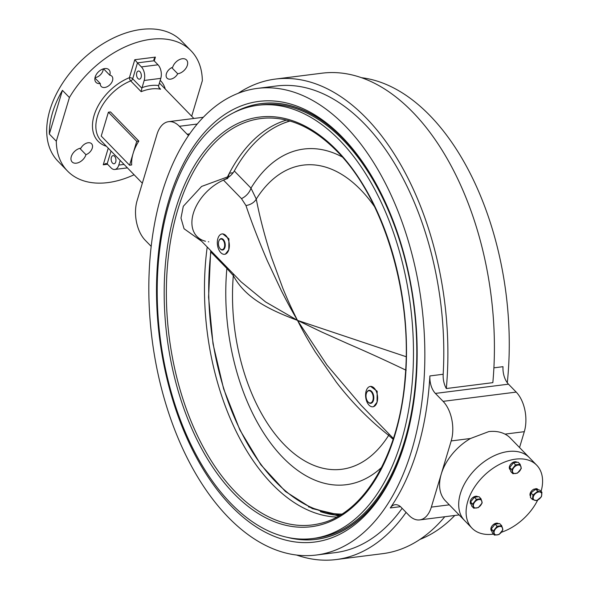 <?xml version="1.0" encoding="UTF-8"?>
<svg xmlns="http://www.w3.org/2000/svg" width="589" height="589" viewBox="0 0 589 589"><rect width="100%" height="100%" fill="white"/><g stroke="black" fill="none" stroke-linecap="round" stroke-linejoin="round"><path stroke-width="0.88" d="M207.24 247.034L207.21 247.041A200.945 116.114 -97.2 0 1 207.218 247.005L207.21 247.041A200.945 116.114 -97.2 0 0 272.28 484.246A200.945 116.114 -97.2 0 0 336.731 517.054M312.759 538.523L316.079 538.103A218.342 126.171 -97.2 0 0 416.011 376.113A218.342 126.171 -97.2 0 0 343.115 139.983A218.342 126.171 -97.2 0 0 261.251 104.864L257.93 105.284A218.342 126.171 -97.2 0 0 157.999 267.273A218.342 126.171 -97.2 0 0 230.888 503.404A218.342 126.171 -97.2 0 0 312.759 538.523A218.342 126.171 -97.2 0 0 412.683 376.533A218.342 126.171 -97.2 0 0 339.794 140.403A218.342 126.171 -97.2 0 0 257.93 105.284M286.49 120.104A200.945 116.114 -97.2 0 0 229.357 173.232L233.134 172.754M370.002 173.38A219.579 126.885 -97.2 0 0 343.424 138.96A219.579 126.885 -97.2 0 0 261.096 103.642A219.579 126.885 -97.2 0 0 233.48 112.816M287.204 537.323A219.579 126.885 -97.2 0 0 316.234 539.318A219.579 126.885 -97.2 0 0 404.334 444.658M205.458 241.24A38.992 25.246 135.8 0 1 193.995 211.348A38.992 25.246 135.8 0 1 227.788 178.452L227.487 176.921A200.945 116.114 -97.2 0 1 229.357 173.232L228.046 177.583M208.351 241.77A38.992 25.246 135.8 0 0 208.778 241.821M227.487 176.921L201.607 186.433L183.297 206.29L180.985 218.055L184.04 228.731L201.652 241.284M224.328 247.432A5.33 3.078 -97.2 0 0 223.084 240.143A5.33 3.078 -97.2 0 0 218.88 240.975A5.33 3.078 -97.2 0 0 218.777 241.269A5.33 3.078 -97.2 0 0 219.807 248.286A5.33 3.078 -97.2 0 0 224.328 247.432M218.946 240.82A5.75 3.32 82.8 0 1 219.005 240.665A5.75 3.32 82.8 0 1 221.14 238.604A5.75 3.32 82.8 0 1 224.556 241.49A5.75 3.32 82.8 0 1 224.88 247.63A5.75 3.32 82.8 0 1 222.583 250.016A5.75 3.32 82.8 0 1 219.999 248.551A5.75 3.32 82.8 0 1 219.903 248.418M373.021 399.747A6.155 3.556 -97.2 0 0 371.217 391.81A6.155 3.556 -97.2 0 0 366.579 392.863A6.155 3.556 -97.2 0 0 366.225 393.982A6.155 3.556 -97.2 0 0 367.669 401.492A6.155 3.556 -97.2 0 0 373.021 399.747M366.645 392.716A6.56 3.792 82.8 0 1 366.704 392.561A6.56 3.792 82.8 0 1 369.156 390.308A6.56 3.792 82.8 0 1 372.859 393.283A6.56 3.792 82.8 0 1 373.573 399.894A6.56 3.792 82.8 0 1 370.805 403.332A6.56 3.792 82.8 0 1 367.867 401.757A6.56 3.792 82.8 0 1 367.772 401.617M196.976 236.476L241.092 281.851L265.58 301.936L297.474 320.364C265.948 308.621 244.715 296.782 233.31 275.578A12.31 10.948 152.4 0 0 233.369 273.907M406.145 370.275C386.34 360.77 366.932 351.92 347.908 343.726L321.557 331.938L297.474 320.364C290.281 308.003 286.563 300.891 281.262 290.495L267.384 260.912C258.689 240.599 251.547 222.141 245.959 205.532L241.461 198.603A12.31 7.974 135.8 0 0 250.973 188.127L256.267 199.053C259.639 216.715 264.66 236.02 271.345 256.973L282.904 288.463C287.535 299.558 290.826 307.163 297.474 320.364L327.005 365.114L361.079 405.254L393.4 438.496M224.63 254.301L225.322 254.212L228.79 249.729L228.922 238.803L222.745 233.855L222.053 233.943A10.263 5.927 82.8 0 1 228.046 238.95A10.263 5.927 82.8 0 1 228.79 249.729A10.263 5.927 82.8 0 1 224.63 254.301A10.263 5.927 82.8 0 1 218.637 249.294A10.263 5.927 82.8 0 1 217.886 238.516A10.263 5.927 82.8 0 1 222.053 233.943M372.896 406.793A10.263 5.927 -97.2 0 0 377.056 402.221A10.263 5.927 -97.2 0 0 376.312 391.442A10.263 5.927 -97.2 0 0 370.319 386.436A10.263 5.927 -97.2 0 0 366.152 391.008A10.263 5.927 -97.2 0 0 366.895 401.779A10.263 5.927 -97.2 0 0 372.896 406.793L373.588 406.704L377.056 402.221L377.166 391.229L370.636 386.406M290.002 121.047A199.465 115.26 82.8 0 0 234.297 170.972C231.985 174.896 228.37 177.93 223.437 180.065M393.135 439.298L388.659 435.359C368.979 419.758 351.537 402.029 336.319 382.158L315.233 351.869C308.57 341.031 304.204 333.558 297.474 320.364L406.138 356.713M245.959 205.532A12.31 9.019 168.7 0 0 256.267 199.053A153.287 88.578 -97.2 0 1 374.552 206.695M389.145 434.115A12.31 3.556 127.9 0 1 388.659 435.359A153.287 88.578 -97.2 0 1 284.237 444.621A153.287 88.578 -97.2 0 1 233.31 275.578L226.875 268.459A12.31 7.974 135.8 0 0 227.126 267.48M210.943 250.84L210.869 251.996A1.23 0.398 -173.2 0 1 210.641 251.724L210.737 250.627M530.542 496.306A5.051 3.269 -44.2 0 1 530.593 492.367A5.051 3.269 -44.2 0 1 534.414 488.958L534.79 490.136M538.28 489.783L537.867 489.363A5.051 3.269 -44.2 0 0 535.548 488.686L535.438 489.349M535.548 488.686L535.946 489.717M471.259 504.427L470.817 503.97A5.051 3.269 -44.2 0 1 470.184 502.579L471.185 503.963M470.677 502.38L470.184 502.579M470.655 502.277L470.213 501.534A5.051 3.269 -44.2 0 1 473.468 497.087A5.051 3.269 -44.2 0 1 477.915 496.807M491.955 531.344L491.513 530.895A5.051 3.269 -44.2 0 1 491.786 526.323A5.051 3.269 -44.2 0 1 496.534 523.165A5.051 3.269 -44.2 0 1 498.611 523.724M510.376 469.941L509.934 469.485A5.051 3.269 -44.2 0 1 509.89 465.457A5.051 3.269 -44.2 0 1 513.873 461.99A5.051 3.269 -44.2 0 1 517.039 462.313M499.627 526.463A5.087 3.298 135.8 0 0 494.237 531.212A5.087 3.298 135.8 0 0 497.087 534.922A5.087 3.298 135.8 0 0 502.476 530.174A5.087 3.298 135.8 0 0 499.627 526.463M501.681 525.668L497.116 526.249L493.332 531.042L494.451 535.121L499.023 534.54L502.888 529.828L501.681 525.668L499.663 523.592L495.091 524.166L491.27 528.922L492.433 533.038L494.451 535.121M493.332 531.042L491.27 528.922M497.116 526.249L495.091 524.166M533.192 497.499A5.087 3.298 135.8 0 0 536.991 500.267A5.087 3.298 135.8 0 0 541.762 494.907A5.087 3.298 135.8 0 0 537.963 492.139A5.087 3.298 135.8 0 0 533.192 497.499M541.946 492.294L537.794 491.233L532.964 495.01L532.427 499.509L536.667 500.657L541.409 496.799L541.946 492.294L539.929 490.217L535.732 489.113L530.947 492.927L530.409 497.433L532.427 499.509M537.794 491.233L535.732 489.113M532.964 495.01L530.947 492.927M518.055 465.052A5.087 3.298 135.8 0 0 512.658 469.801A5.087 3.298 135.8 0 0 515.515 473.512A5.087 3.298 135.8 0 0 520.904 468.763A5.087 3.298 135.8 0 0 518.055 465.052M520.109 464.257L515.537 464.839L511.753 469.632L512.879 473.711L517.444 473.129L521.309 468.424L520.109 464.257L518.084 462.181L513.52 462.763L509.691 467.511L510.854 471.627L512.879 473.711M511.753 469.632L509.691 467.511M515.537 464.839L513.52 462.763M478.931 499.546A5.087 3.298 135.8 0 0 473.541 504.294A5.087 3.298 135.8 0 0 476.391 508.005A5.087 3.298 135.8 0 0 481.78 503.249A5.087 3.298 135.8 0 0 478.931 499.546M480.985 498.75L476.42 499.325L472.636 504.118L473.755 508.197L478.327 507.622L482.192 502.91L480.985 498.75L478.967 496.674L474.395 497.249L470.574 501.997L471.737 506.12L473.755 508.197M472.636 504.118L470.574 501.997M476.42 499.325L474.395 497.249M493.501 534.142A45.147 29.229 -44.2 0 1 471.973 528.142A45.147 29.229 -44.2 0 1 467.791 501.298A45.147 29.229 -44.2 0 1 499.325 464.493A45.147 29.229 -44.2 0 1 536.712 465.2A45.147 29.229 -44.2 0 1 541.085 491.403M460.377 493.67A45.147 29.229 -44.2 0 1 491.911 456.865A45.147 29.229 -44.2 0 1 529.297 457.572A45.147 29.229 -44.2 0 0 508.189 451.52A45.147 29.229 -44.2 0 0 466.569 480.337A45.147 29.229 -44.2 0 0 464.559 520.514A45.147 29.229 -44.2 0 1 460.377 493.67M537.676 500.113A45.147 29.229 -44.2 0 1 501.364 532.272M535.283 489.474A4.101 2.658 135.8 0 0 534.628 489.614M137.914 78.499A4.101 2.371 -97.2 0 0 139.453 79.162A4.101 2.371 -97.2 0 0 141.331 76.114A4.101 2.371 -97.2 0 0 139.961 71.681A4.101 2.371 -97.2 0 0 138.422 71.019A4.101 2.371 -97.2 0 0 136.545 74.067A4.101 2.371 -97.2 0 0 137.914 78.499M114.575 156.284A4.101 2.371 82.8 0 1 115.945 160.723A4.101 2.371 82.8 0 1 114.067 163.771A4.101 2.371 82.8 0 1 112.528 163.109A4.101 2.371 82.8 0 1 111.159 158.669A4.101 2.371 82.8 0 1 113.036 155.629A4.101 2.371 82.8 0 1 114.575 156.284M177.716 73.765A7.385 4.786 -44.2 0 1 170.508 79.162A7.385 4.786 -44.2 0 1 167.055 78.175A7.385 4.786 -44.2 0 1 166.959 72.337A7.385 4.786 -44.2 0 1 172.702 67.242A9.026 5.846 -44.2 0 1 182.281 58.745A9.026 5.846 -44.2 0 1 186.507 59.953A9.026 5.846 -44.2 0 1 186.102 67.993A9.026 5.846 -44.2 0 1 177.782 73.758A9.026 5.846 -44.2 0 1 177.716 73.765L171.76 67.639M80.855 148.163A9.026 5.846 -44.2 0 1 80.929 148.156A7.385 4.786 -44.2 0 1 91.59 143.745A7.385 4.786 -44.2 0 1 91.678 149.584A7.385 4.786 -44.2 0 1 85.935 154.679A9.026 5.846 -44.2 0 1 76.356 163.175A9.026 5.846 -44.2 0 1 72.13 161.968A9.026 5.846 -44.2 0 1 72.535 153.928A9.026 5.846 -44.2 0 1 80.855 148.163M109.782 75.208A7.385 4.786 -44.2 0 1 111.851 76.202A7.385 4.786 -44.2 0 1 111.52 82.777A7.385 4.786 -44.2 0 1 104.709 87.489A7.385 4.786 -44.2 0 1 101.256 86.502A7.385 4.786 -44.2 0 1 100.307 83.557A9.026 5.846 -44.2 0 1 100.24 83.572A9.026 5.846 -44.2 0 1 96.014 82.357A9.026 5.846 -44.2 0 1 96.419 74.324A9.026 5.846 -44.2 0 1 104.739 68.56A9.026 5.846 -44.2 0 1 108.965 69.767A9.026 5.846 -44.2 0 1 109.782 75.208L103.546 68.803M100.307 83.557L94.932 78.035M103.222 68.898A7.385 4.786 -44.2 0 1 95.116 77.623A7.385 4.786 -44.2 0 1 95.013 77.638M536.712 465.2L510.192 437.921A45.147 29.229 135.8 0 0 504.994 434.122C500.37 431.759 494.981 430.912 488.818 431.59L470.508 438.488A45.147 29.229 135.8 0 0 441.271 474.02A45.147 29.229 -44.2 0 0 445.453 500.864L471.973 528.142M243.625 108.067A219.616 126.907 82.8 0 1 261.258 103.583A219.616 126.907 82.8 0 1 343.601 138.908A219.616 126.907 82.8 0 1 357.898 155.525M397.06 464.964A219.616 126.907 82.8 0 1 316.403 539.34A219.616 126.907 82.8 0 1 298.218 539.391M342.224 137.112A222.082 128.328 82.8 0 1 357.295 154.723A222.082 128.328 82.8 0 1 396.669 465.892A222.082 128.328 82.8 0 1 231.455 506.319A222.082 128.328 82.8 0 1 168.859 200.37A222.082 128.328 82.8 0 1 342.224 137.112M296.635 555.052A242.153 139.932 -97.2 0 0 336.179 559.55A242.153 139.932 -97.2 0 0 406.086 512.378M336.179 559.55L382.703 553.66A242.153 139.932 -97.2 0 0 444.791 516.737M228.186 517.201A235.173 135.897 82.8 0 1 149.68 262.878A235.173 135.897 82.8 0 1 257.312 88.402A235.173 135.897 82.8 0 1 345.485 126.23A235.173 135.897 82.8 0 1 423.992 380.553A235.173 135.897 82.8 0 1 316.367 555.022A235.173 135.897 82.8 0 1 228.186 517.201M238.199 93.29A242.153 139.932 -97.2 0 1 275.38 79.081A242.153 139.932 -97.2 0 1 446.322 388.541A16.418 9.49 82.8 0 1 443.178 374.258A235.173 135.897 -97.2 0 0 364.429 123.83A235.173 135.897 -97.2 0 0 276.256 86.009L257.312 88.402M361.447 77.696A235.173 135.897 82.8 0 1 429.896 115.547A235.173 135.897 82.8 0 1 507.298 382.754M62.434 90.353A86.185 55.808 135.8 0 0 49.329 134.042L62.434 90.353L69.414 97.524A86.185 55.808 -44.2 0 1 150.813 39.316A86.185 55.808 -44.2 0 1 191.116 50.875A86.185 55.808 -44.2 0 1 202.336 80.708L191.683 116.224M134.101 174.756A86.185 55.808 -44.2 0 1 107.824 182.605A86.185 55.808 -44.2 0 1 67.521 171.046L57.928 161.18A86.185 55.808 -44.2 0 1 61.764 84.47A86.185 55.808 -44.2 0 1 141.22 29.45A86.185 55.808 -44.2 0 1 181.522 41.009L191.116 50.875M67.521 171.046A86.185 55.808 -44.2 0 1 56.301 141.22L49.329 134.042M108.391 112.197L110.496 111.932L138.842 141.08A41.046 26.571 135.8 0 0 133.151 153.287A41.046 26.571 135.8 0 0 131.671 164.964L129.573 165.229L136.736 141.345L108.391 112.197L101.227 136.074L129.573 165.229M69.414 97.524L56.301 141.22M446.322 388.541L492.838 382.651A242.153 139.932 -97.2 0 0 321.903 73.198L275.38 79.081M454.796 515.471A235.173 135.897 82.8 0 1 419.883 539.45M316.367 555.022L335.303 552.629A235.173 135.897 -97.2 0 0 402.132 508.314M451.196 440.933A28.728 16.602 82.8 0 0 443.097 401.352L435.389 393.423A16.418 9.49 -97.2 0 1 429.889 375.937A235.173 135.897 82.8 0 1 390.279 507.954A16.418 9.49 82.8 0 1 395.05 504.721A16.418 9.49 82.8 0 1 401.205 507.357L408.913 515.294A28.728 16.602 -97.2 0 0 419.685 519.91A28.728 16.602 -97.2 0 0 431.339 507.107L451.196 440.933L470.508 438.488M188.546 135.477A16.418 9.49 -97.2 0 1 187.096 134.218L179.38 126.289A28.728 16.602 82.8 0 0 168.609 121.665A28.728 16.602 82.8 0 0 156.954 134.469L137.104 200.65A28.728 16.602 -97.2 0 0 145.196 240.224L151.182 246.379M493.899 367.838L502.999 366.682A16.418 9.49 -97.2 0 0 508.491 384.168L516.207 392.097A28.728 16.602 82.8 0 1 524.306 431.678L519.542 447.544M85.935 154.679L79.809 148.369M107.566 164.257L103.252 164.802L105.836 163.506L107.169 163.852L111.093 167.887A9.851 5.691 -97.2 0 0 114.789 169.47A9.851 5.691 -97.2 0 0 118.787 165.082L124.051 164.412M120.178 160.436L118.787 165.082M154.082 60.763L137.465 62.868L134.778 59.725L155.386 57.118L153.876 59.283L154.082 60.763L158.007 64.797A9.851 5.691 82.8 0 1 160.782 78.366L158.515 86.141L159.435 88.313M158.728 87.29L160.598 89.219A41.046 26.571 135.8 0 0 151.329 88.954A41.046 26.571 135.8 0 0 141.161 91.678L141.897 88.24L132.694 78.779L137.465 62.868L141.389 66.903A9.851 5.691 82.8 0 1 144.172 80.472L160.782 78.366M141.897 88.24L144.172 80.472M160.598 89.219L159.464 88.343M138.842 141.08L136.736 141.345M235.475 491.999A204.817 118.352 -97.2 0 0 319.496 523.636C364.098 514.138 399.695 453.847 405.18 376.805C412.565 293.69 383.439 197.595 336.982 151.27C314.879 128.881 291.938 117.8 268.164 118.021A204.817 118.352 -97.2 0 0 167.578 264.417A204.817 118.352 -97.2 0 0 235.475 491.999M336.827 150.291A206.452 119.302 -97.2 0 0 175.662 209.102A206.452 119.302 -97.2 0 0 233.855 493.516A206.452 119.302 -97.2 0 0 395.02 434.704A206.452 119.302 -97.2 0 0 336.827 150.291M339.581 515.456A200.01 115.577 82.8 0 1 320.357 511.627M241.461 198.603L223.481 180.109M283.383 123.3A200.01 115.577 82.8 0 1 289.648 120.944M234.297 170.972L250.973 188.127A169.176 97.759 82.8 0 1 342.261 156.968M381.554 467.452A169.176 97.759 82.8 0 1 272.545 445.593A169.176 97.759 82.8 0 1 226.875 268.459L210.869 251.996A198.235 114.553 -97.2 0 0 341.848 514.064M141.161 91.678L130.699 80.914A41.046 26.571 135.8 0 0 100.204 109.421A41.046 26.571 135.8 0 0 101.205 140.918L142.332 183.216M193.862 118.47L160.053 83.697A41.046 26.571 135.8 0 0 159.383 83.042M160.201 80.318A43.505 28.169 -44.2 0 1 165.259 89.049M106.403 146.271A43.505 28.169 -44.2 0 1 94.527 114.052A43.505 28.169 -44.2 0 1 129.396 77.682L134.778 59.725M155.386 57.118L154.244 60.925M103.252 164.802L108.251 148.163M390.279 507.954L400.468 506.665M429.889 375.937L443.178 374.258M179.38 126.289L197.212 124.029M187.096 134.218L189.643 133.894M431.339 507.107L449.311 504.832M504.994 434.122L524.306 431.678M443.097 401.352L516.207 392.097M435.389 393.423L508.491 384.168M111.019 151.02L107.169 163.852M130.699 80.914A2.459 1.001 68.1 0 1 129.396 77.682A2.459 1.222 16.7 0 1 132.694 78.779A2.459 1.598 -44.2 0 1 130.699 80.914M141.389 66.903L158.007 64.797M142.023 87.636A43.505 28.169 -44.2 0 1 158.632 85.53M263.695 103.318L261.096 103.642M318.833 538.994L316.234 539.318M308.422 506.812L338.484 516.089M210.641 251.724L208.587 297.202L212.997 343.755L223.614 388.821L239.863 429.926L260.861 464.795L285.474 491.528L312.376 508.638L340.125 515.132M371.011 386.347L370.319 386.436M168.609 121.665L203.286 117.277M419.685 519.91L459.125 514.919M114.789 169.47L127.408 167.872"/></g></svg>
